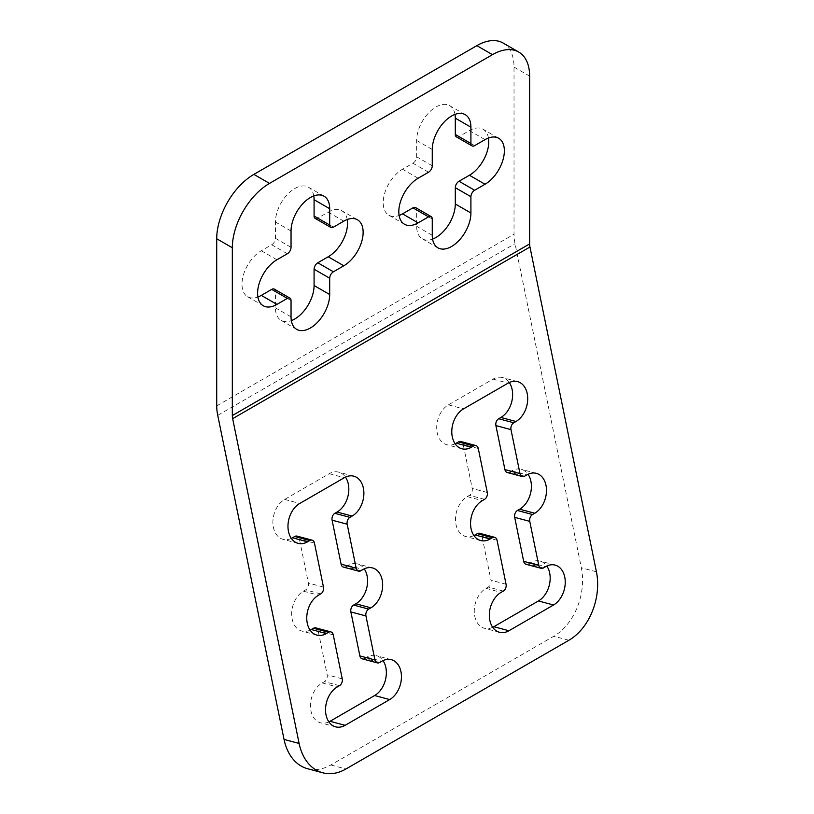 <?xml version="1.0" encoding="UTF-8"?>
<svg xmlns="http://www.w3.org/2000/svg" width="814" height="814" viewBox="0 0 814 814"><rect width="100%" height="100%" fill="white"/><g stroke="black" fill="none" stroke-linecap="round" stroke-linejoin="round"><path stroke-width="0.61" stroke-dasharray="4.07 3.05" d="M503.133 43.04A52.554 30.342 -60 0 1 514.021 67.104L514.021 234.228A42.043 24.278 60 0 0 515.038 243.701L581.349 567.775A52.554 37.159 -75 0 1 553.805 636.233L330.83 764.967A52.554 37.159 -75 0 1 307.611 768.731M543.447 567.928L528.367 563.888A5.26 3.714 -75 0 1 526.048 564.265M528.367 563.888L530.596 562.606A21.439 15.161 -75 0 1 540.069 561.07A21.439 15.161 -75 0 1 546.815 566.045M492.704 627.309A21.439 15.161 -75 0 1 484.371 628.235A21.439 15.161 -75 0 1 474.287 610.062A21.439 15.161 -75 0 1 485.999 588.349L488.227 587.057A5.26 3.714 -75 0 0 490.984 580.219L481.98 536.223A5.26 3.714 -75 0 0 479.629 533.292M473.931 535.551A21.439 15.161 -75 0 1 465.598 536.487A21.439 15.161 -75 0 1 455.514 518.304A21.439 15.161 -75 0 1 467.226 496.601L469.454 495.309A5.26 3.714 -75 0 0 472.212 488.461L463.207 444.475A5.26 3.714 -75 0 0 460.846 441.534M455.158 443.803A21.439 15.161 -75 0 1 446.825 444.739A21.439 15.161 -75 0 1 436.731 426.556A21.439 15.161 -75 0 1 448.453 404.843L493.05 379.1A21.439 15.161 -75 0 1 502.523 377.564A21.439 15.161 -75 0 1 509.269 382.539M524.664 476.18L509.595 472.14A5.26 3.714 -75 0 1 507.264 472.517M509.595 472.14L511.823 470.848A21.439 15.161 -75 0 1 521.296 469.312A21.439 15.161 -75 0 1 528.042 474.287M379.629 662.504L364.55 658.465A5.26 3.714 -75 0 1 362.23 658.841M364.55 658.465L366.778 657.183A21.439 15.161 -75 0 1 376.251 655.646A21.439 15.161 -75 0 1 382.997 660.622M328.887 721.886A21.439 15.161 -75 0 1 320.563 722.812A21.439 15.161 -75 0 1 310.47 704.639A21.439 15.161 -75 0 1 322.181 682.926L324.42 681.644A5.26 3.714 -75 0 0 327.167 674.796L318.162 630.799A5.26 3.714 -75 0 0 315.812 627.869M310.114 630.128A21.439 15.161 -75 0 1 301.78 631.064A21.439 15.161 -75 0 1 291.697 612.891A21.439 15.161 -75 0 1 303.408 591.178L305.637 589.885A5.26 3.714 -75 0 0 308.394 583.038L299.389 539.051A5.26 3.714 -75 0 0 297.039 536.121M291.341 538.38A21.439 15.161 -75 0 1 283.007 539.316A21.439 15.161 -75 0 1 272.924 521.133A21.439 15.161 -75 0 1 284.635 499.43L329.232 473.677A21.439 15.161 -75 0 1 338.705 472.14A21.439 15.161 -75 0 1 345.451 477.116M360.856 570.756L345.777 566.717A5.26 3.714 -75 0 1 343.457 567.093M345.777 566.717L348.005 565.425A21.439 15.161 -75 0 1 357.478 563.899A21.439 15.161 -75 0 1 364.224 568.864M287.332 253.765L271.723 244.76L261.314 250.763A27.33 15.781 120 0 0 243.457 274.847A27.33 15.781 120 0 0 247.649 296.744A27.33 15.781 120 0 0 257.906 297.008M271.723 244.76A5.26 3.032 120 0 0 275.437 238.319L275.437 222.008A27.33 15.781 120 0 1 287.362 194.505A27.33 15.781 120 0 1 308.425 187.189L324.033 196.194M313.787 195.93A27.33 15.781 120 0 0 308.425 187.189M315.171 218.406A5.26 3.032 120 0 0 317.806 218.152L328.205 212.139A27.33 15.781 120 0 1 341.87 210.785L357.478 219.8M347.232 219.536A27.33 15.781 120 0 0 341.87 210.785M291.046 300.539L275.437 291.534L275.437 307.834A27.33 15.781 120 0 0 281.095 320.35A27.33 15.781 120 0 0 291.351 320.614M275.437 291.534A5.26 3.032 120 0 0 274.349 289.123M428.551 172.232L412.942 163.227L402.533 169.231A27.33 15.781 120 0 0 384.676 193.315A27.33 15.781 120 0 0 388.868 215.211A27.33 15.781 120 0 0 399.125 215.476M412.942 163.227A5.26 3.032 120 0 0 416.656 156.787L416.656 140.476A27.33 15.781 120 0 1 428.581 112.973A27.33 15.781 120 0 1 449.643 105.657L465.252 114.662M455.006 114.398A27.33 15.781 120 0 0 449.643 105.657M456.389 136.874A5.26 3.032 120 0 0 459.025 136.62L469.424 130.606A27.33 15.781 120 0 1 483.089 129.253L498.697 138.268M488.451 138.004A27.33 15.781 120 0 0 483.089 129.253M432.265 219.007L416.656 210.002L416.656 226.302A27.33 15.781 120 0 0 422.313 238.817A27.33 15.781 120 0 0 432.57 239.082M416.656 210.002A5.26 3.032 120 0 0 415.567 207.59M514.021 67.104L529.629 76.109M596.428 571.815L581.349 567.775M330.83 764.967L345.909 769.006M568.884 640.272L553.805 636.233M217.735 415.344L515.038 243.701M216.717 405.881L514.021 234.228M291.046 316.849L275.437 307.834M343.813 221.154L328.205 212.139M333.414 227.167L317.806 218.152M291.046 231.023L275.437 222.008M291.046 247.334L275.437 238.319M276.923 259.778L261.314 250.763M432.265 235.317L416.656 226.302M485.032 139.621L469.424 130.606M474.633 145.635L459.025 136.62M432.265 149.491L416.656 140.476M432.265 165.802L416.656 156.787M418.142 178.246L402.533 169.231M530.596 562.606L545.675 566.646M485.999 588.349L501.078 592.389M503.306 591.096L488.227 587.057M506.064 584.259L490.984 580.219M497.059 540.262L481.98 536.223M467.226 496.601L482.305 500.641M484.534 499.348L469.454 495.309M487.291 492.501L472.212 488.461M478.286 448.514L463.207 444.475M448.453 404.843L463.522 408.882M493.05 379.1L508.119 383.14M511.823 470.848L526.902 474.888M366.778 657.183L381.858 661.222M322.181 682.926L337.261 686.965M339.489 685.683L324.42 681.644M342.246 678.835L327.167 674.796M333.241 634.839L318.162 630.799M303.408 591.178L318.488 595.217M320.716 593.925L305.637 589.885M323.473 587.077L308.394 583.038M314.469 543.091L299.389 539.051M284.635 499.43L299.715 503.469M329.232 473.677L344.312 477.716M348.005 565.425L363.085 569.464M281.095 320.35L296.703 329.365M247.649 296.744L263.258 305.759M422.313 238.817L437.922 247.832M388.868 215.211L404.477 224.226M555.148 565.109L540.069 561.07M499.45 632.274L484.371 628.235M480.677 540.527L465.598 536.487M461.904 448.779L446.825 444.739M517.592 381.603L502.523 377.564M536.375 473.351L521.296 469.312M391.331 659.686L376.251 655.646M335.633 726.851L320.563 722.812M316.86 635.103L301.78 631.064M298.087 543.355L283.007 539.316M353.785 476.18L338.705 472.14M372.558 567.938L357.478 563.899"/><path stroke-width="1.22" d="M596.428 571.815L529.965 246.998L232.651 418.65A13.665 7.886 60 0 1 232.326 415.567L232.326 247.761L216.717 238.746L216.717 405.881A42.043 24.278 -120 0 0 217.735 415.344L284.045 739.417L299.125 743.457A52.554 37.159 105 0 0 322.69 772.771A52.554 37.159 105 0 0 345.909 769.006L568.884 640.272A52.554 37.159 105 0 0 596.428 571.815M216.717 238.746A52.554 30.342 -60 0 1 253.887 174.379L476.862 45.645A52.554 30.342 -60 0 1 503.133 43.04L518.742 52.055A52.554 30.342 120 0 1 529.629 76.109L529.629 243.925A13.665 7.886 -120 0 0 529.965 246.998M299.125 743.457L232.651 418.65M538.766 565.374A5.26 3.714 105 0 0 541.117 568.304A5.26 3.714 105 0 0 543.447 567.928L545.675 566.646A21.439 15.161 -75 0 1 555.148 565.109A21.439 15.161 -75 0 1 565.231 583.282A21.439 15.161 -75 0 1 553.52 604.995L508.923 630.748A21.439 15.161 -75 0 1 499.45 632.274A21.439 15.161 -75 0 1 489.367 614.102A21.439 15.161 -75 0 1 501.078 592.389L503.306 591.096A5.26 3.714 105 0 0 506.064 584.259L497.059 540.262A5.26 3.714 105 0 0 494.698 537.332A5.26 3.714 105 0 0 492.378 537.708L490.15 538.99A21.439 15.161 -75 0 1 480.677 540.527A21.439 15.161 -75 0 1 470.584 522.354A21.439 15.161 -75 0 1 482.305 500.641L484.534 499.348A5.26 3.714 105 0 0 487.291 492.501L478.286 448.514A5.26 3.714 105 0 0 475.925 445.573A5.26 3.714 105 0 0 473.606 445.95L471.377 447.242A21.439 15.161 -75 0 1 461.904 448.779A21.439 15.161 -75 0 1 451.811 430.596A21.439 15.161 -75 0 1 463.522 408.882L508.119 383.14A21.439 15.161 -75 0 1 517.592 381.603A21.439 15.161 -75 0 1 527.686 399.786A21.439 15.161 -75 0 1 515.974 421.499L513.746 422.781A5.26 3.714 105 0 0 510.989 429.629L519.993 473.626A5.26 3.714 105 0 0 522.344 476.556A5.26 3.714 105 0 0 524.664 476.18L526.902 474.888A21.439 15.161 -75 0 1 536.375 473.351A21.439 15.161 -75 0 1 546.459 491.534A21.439 15.161 -75 0 1 534.747 513.247L532.519 514.529A5.26 3.714 105 0 0 529.761 521.377L538.766 565.374L523.687 561.334A5.26 3.714 -75 0 0 526.048 564.265L541.117 568.304M374.949 659.951A5.26 3.714 105 0 0 377.309 662.881A5.26 3.714 105 0 0 379.629 662.504L381.858 661.222A21.439 15.161 -75 0 1 391.331 659.686A21.439 15.161 -75 0 1 401.424 677.859A21.439 15.161 -75 0 1 389.703 699.572L345.116 725.325A21.439 15.161 -75 0 1 335.633 726.851A21.439 15.161 -75 0 1 325.549 708.679A21.439 15.161 -75 0 1 337.261 686.965L339.489 685.683A5.26 3.714 105 0 0 342.246 678.835L333.241 634.839A5.26 3.714 105 0 0 330.891 631.908A5.26 3.714 105 0 0 328.561 632.285L326.333 633.567A21.439 15.161 -75 0 1 316.86 635.103A21.439 15.161 -75 0 1 306.776 616.931A21.439 15.161 -75 0 1 318.488 595.217L320.716 593.925A5.26 3.714 105 0 0 323.473 587.077L314.469 543.091A5.26 3.714 105 0 0 312.108 540.16A5.26 3.714 105 0 0 309.788 540.537L307.56 541.819A21.439 15.161 -75 0 1 298.087 543.355A21.439 15.161 -75 0 1 287.993 525.172A21.439 15.161 -75 0 1 299.715 503.469L344.312 477.716A21.439 15.161 -75 0 1 353.785 476.18A21.439 15.161 -75 0 1 363.868 494.363A21.439 15.161 -75 0 1 352.157 516.076L349.928 517.358A5.26 3.714 105 0 0 347.171 524.206L356.176 568.203A5.26 3.714 105 0 0 358.526 571.133A5.26 3.714 105 0 0 360.856 570.756L363.085 569.464A21.439 15.161 -75 0 1 372.558 567.938A21.439 15.161 -75 0 1 382.641 586.111A21.439 15.161 -75 0 1 370.93 607.824L368.701 609.106A5.26 3.714 105 0 0 365.944 615.954L374.949 659.951L359.869 655.911A5.26 3.714 -75 0 0 362.23 658.841L377.309 662.881M518.742 52.055A52.554 30.342 120 0 0 492.47 54.66L269.495 183.394A52.554 30.342 120 0 0 232.326 247.761M329.69 225.02L314.082 216.005A5.26 3.032 120 0 0 315.171 218.406L330.779 227.421A5.26 3.032 120 0 1 329.69 225.02L329.69 208.71A27.33 15.781 120 0 0 324.033 196.194A27.33 15.781 120 0 0 302.971 203.52A27.33 15.781 120 0 0 291.046 231.023L291.046 247.334A5.26 3.032 120 0 1 287.332 253.765L276.923 259.778A27.33 15.781 120 0 0 259.066 283.862A27.33 15.781 120 0 0 263.258 305.759A27.33 15.781 120 0 0 276.923 304.405L287.332 298.392L271.723 289.387L261.314 295.39A27.33 15.781 120 0 1 257.906 297.008M330.779 227.421A5.26 3.032 120 0 0 333.414 227.167L343.813 221.154A27.33 15.781 120 0 1 357.478 219.8A27.33 15.781 120 0 1 361.67 241.697A27.33 15.781 120 0 1 343.813 265.781L333.414 271.795A5.26 3.032 120 0 0 329.69 278.225L329.69 294.536A27.33 15.781 120 0 1 317.765 322.039A27.33 15.781 120 0 1 296.703 329.365A27.33 15.781 120 0 1 291.046 316.849L291.046 300.539A5.26 3.032 120 0 0 289.957 298.138A5.26 3.032 120 0 0 287.332 298.392M470.909 143.488L455.301 134.473A5.26 3.032 120 0 0 456.389 136.874L471.998 145.889A5.26 3.032 120 0 1 470.909 143.488L470.909 127.177A27.33 15.781 120 0 0 465.252 114.662A27.33 15.781 120 0 0 444.19 121.988A27.33 15.781 120 0 0 432.265 149.491L432.265 165.802A5.26 3.032 120 0 1 428.551 172.232L418.142 178.246A27.33 15.781 120 0 0 400.284 202.33A27.33 15.781 120 0 0 404.477 224.226A27.33 15.781 120 0 0 418.142 222.873L428.551 216.86L412.942 207.855L402.533 213.858A27.33 15.781 120 0 1 399.125 215.476M471.998 145.889A5.26 3.032 120 0 0 474.633 145.635L485.032 139.621A27.33 15.781 120 0 1 498.697 138.268A27.33 15.781 120 0 1 502.889 160.165A27.33 15.781 120 0 1 485.032 184.249L474.633 190.262A5.26 3.032 120 0 0 470.909 196.693L470.909 213.003A27.33 15.781 120 0 1 458.984 240.506A27.33 15.781 120 0 1 437.922 247.832A27.33 15.781 120 0 1 432.265 235.317L432.265 219.007A5.26 3.032 120 0 0 431.176 216.605A5.26 3.032 120 0 0 428.551 216.86M322.69 772.771L307.611 768.731A52.554 37.159 -75 0 1 284.045 739.417M546.815 566.045A21.439 15.161 -75 0 1 538.441 600.956L493.854 626.699A21.439 15.161 -75 0 1 492.704 627.309M492.378 537.708L477.299 533.669A5.26 3.714 -75 0 1 479.629 533.292L494.698 537.332M477.299 533.669L475.071 534.951A21.439 15.161 -75 0 1 473.931 535.551M473.606 445.95L458.526 441.91A5.26 3.714 -75 0 1 460.846 441.534L475.925 445.573M458.526 441.91L456.298 443.203A21.439 15.161 -75 0 1 455.158 443.803M509.269 382.539A21.439 15.161 -75 0 1 500.895 417.46L498.667 418.742A5.26 3.714 -75 0 0 495.909 425.59L504.914 469.586A5.26 3.714 -75 0 0 507.264 472.517L522.344 476.556M528.042 474.287A21.439 15.161 -75 0 1 519.668 509.208L517.439 510.49A5.26 3.714 -75 0 0 514.682 517.338L523.687 561.334M382.997 660.622A21.439 15.161 -75 0 1 374.633 695.532L330.036 721.285A21.439 15.161 -75 0 1 328.887 721.886M328.561 632.285L313.492 628.245A5.26 3.714 -75 0 1 315.812 627.869L330.891 631.908M313.492 628.245L311.263 629.527A21.439 15.161 -75 0 1 310.114 630.128M309.788 540.537L294.709 536.497A5.26 3.714 -75 0 1 297.039 536.121L312.108 540.16M294.709 536.497L292.48 537.779A21.439 15.161 -75 0 1 291.341 538.38M345.451 477.116A21.439 15.161 -75 0 1 337.077 512.037L334.849 513.319A5.26 3.714 -75 0 0 332.092 520.166L341.097 564.163A5.26 3.714 -75 0 0 343.457 567.093L358.526 571.133M364.224 568.864A21.439 15.161 -75 0 1 355.85 603.784L353.622 605.067A5.26 3.714 -75 0 0 350.875 611.914L359.869 655.911M314.082 216.005L314.082 199.695A27.33 15.781 120 0 0 313.787 195.93M333.414 271.795L317.806 262.78L328.205 256.776A27.33 15.781 120 0 0 347.232 219.536M317.806 262.78A5.26 3.032 120 0 0 314.082 269.22L314.082 285.521A27.33 15.781 120 0 1 291.351 320.614M289.957 298.138L274.349 289.123A5.26 3.032 120 0 0 271.723 289.387M455.301 134.473L455.301 118.162A27.33 15.781 120 0 0 455.006 114.398M474.633 190.262L459.025 181.247L469.424 175.244A27.33 15.781 120 0 0 488.451 138.004M459.025 181.247A5.26 3.032 120 0 0 455.301 187.688L455.301 203.988A27.33 15.781 120 0 1 432.57 239.082M431.176 216.605L415.567 207.59A5.26 3.032 120 0 0 412.942 207.855M529.629 243.925L232.326 415.567M269.495 183.394L253.887 174.379M476.862 45.645L492.47 54.66M276.923 304.405L261.314 295.39M329.69 294.536L314.082 285.521M329.69 278.225L314.082 269.22M343.813 265.781L328.205 256.776M329.69 208.71L314.082 199.695M418.142 222.873L402.533 213.858M470.909 213.003L455.301 203.988M470.909 196.693L455.301 187.688M485.032 184.249L469.424 175.244M470.909 127.177L455.301 118.162M538.441 600.956L553.52 604.995M493.854 626.699L508.923 630.748M475.071 534.951L490.15 538.99M456.298 443.203L471.377 447.242M500.895 417.46L515.974 421.499M513.746 422.781L498.667 418.742M510.989 429.629L495.909 425.59M519.993 473.626L504.914 469.586M519.668 509.208L534.747 513.247M532.519 514.529L517.439 510.49M529.761 521.377L514.682 517.338M374.633 695.532L389.703 699.572M330.036 721.285L345.116 725.325M311.263 629.527L326.333 633.567M292.48 537.779L307.56 541.819M337.077 512.037L352.157 516.076M349.928 517.358L334.849 513.319M347.171 524.206L332.092 520.166M356.176 568.203L341.097 564.163M355.85 603.784L370.93 607.824M368.701 609.106L353.622 605.067M365.944 615.954L350.875 611.914"/></g></svg>
